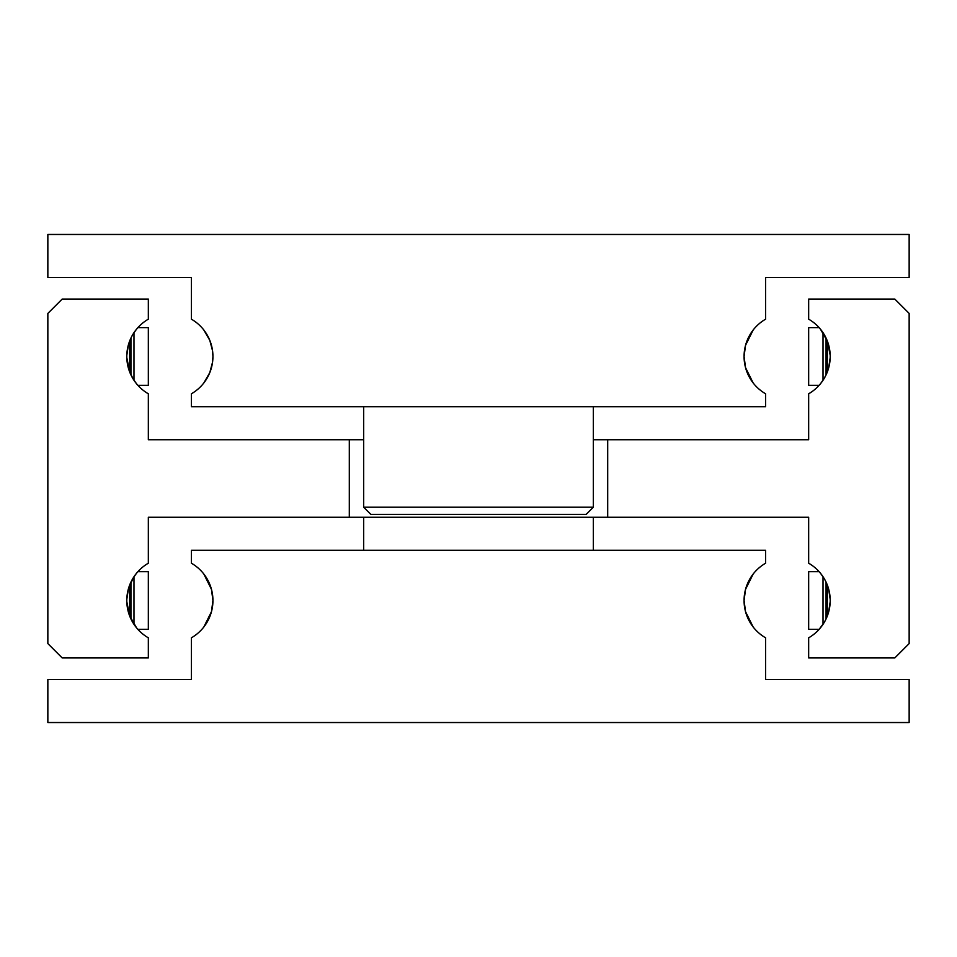<?xml version="1.0" encoding="UTF-8"?>
<svg xmlns="http://www.w3.org/2000/svg" width="957" height="957" viewBox="0 0 957 957"><rect width="100%" height="100%" fill="white"/><g stroke="black" fill="none" stroke-linecap="round" stroke-linejoin="round"><path stroke-width="1.44" d="M823.821 623.067L818.917 629.574M830.186 601.726L828.618 612.049L826.058 618.952L826.058 582.083L828.618 588.986L830.186 599.309M607.695 517.259L808.665 517.259L808.665 563.218A43.065 43.065 0 0 1 808.665 637.817L808.665 657.938L894.795 657.938L909.15 643.582L909.15 313.418L894.795 299.062L808.665 299.062L808.665 319.183A43.065 43.065 0 0 1 808.665 393.782L808.665 439.742L607.695 439.742L607.695 517.259L148.335 517.259L148.335 563.218A43.065 43.065 0 0 0 148.335 637.817L148.335 657.938L62.205 657.938L47.85 643.582L47.85 313.418L62.205 299.062L148.335 299.062L148.335 319.183A43.065 43.065 0 0 0 148.335 393.782L148.335 439.742L363.66 439.742M136.564 627.828L129.674 615.973L126.814 601.726M126.814 599.309L128.382 588.986L133.179 577.968L130.942 582.083L130.942 618.952L133.179 623.067M133.179 333.933L136.564 329.172M126.814 355.274L128.382 344.951L130.942 338.048L130.942 374.917L133.179 379.032L129.674 371.938L126.814 357.691M820.436 329.172L827.327 341.027L830.186 355.274M830.186 357.691L828.618 368.014L826.058 374.917L826.058 338.048L823.821 333.933M593.34 439.742L607.695 439.742M137.892 385.324L148.335 385.324L148.335 327.641L137.892 327.641M819.108 385.324L808.665 385.324L808.665 327.641L819.108 327.641M823.02 380.288L823.02 332.677M826.058 374.917L823.821 379.032L826.058 374.917M137.892 629.359L148.335 629.359L148.335 571.676L137.892 571.676M819.108 629.359L808.665 629.359L808.665 571.676L819.108 571.676M823.02 624.323L823.02 576.712M823.821 577.968L820.436 573.207M133.98 576.712L133.98 624.323M133.179 577.968L136.564 573.207M823.821 379.032L820.436 383.793M133.98 332.677L133.98 380.288M136.564 383.793L133.179 379.032M349.305 517.259L349.305 439.742M363.66 550.275L363.66 517.259M593.34 517.259L593.34 550.275M753.147 574.068L745.539 589.356L753.147 574.068M745.539 589.356L744.067 600.518A43.065 43.065 0 0 1 765.6 563.218L765.6 550.275L191.4 550.275L191.4 563.218A43.065 43.065 0 0 1 191.4 637.817L191.4 679.47L47.85 679.47L47.85 722.535L909.15 722.535L909.15 679.47L765.6 679.47L765.6 637.817A43.065 43.065 0 0 1 744.067 600.518L745.539 611.679L753.147 626.967L745.539 611.679M203.853 626.967L211.461 611.679L203.853 626.967M211.461 611.679L212.933 600.518L211.461 589.356L203.853 574.068M205.779 576.748L211.461 589.356M370.838 514.388L363.66 507.21L593.34 507.21L586.163 514.388L370.838 514.388M363.66 406.725L363.66 507.21M593.34 507.21L593.34 406.725M753.147 382.932L745.539 367.644L753.147 382.932M745.539 367.644L744.067 356.483A43.065 43.065 0 0 1 765.6 319.183L765.6 277.53L909.15 277.53L909.15 234.465L47.85 234.465L47.85 277.53L191.4 277.53L191.4 319.183A43.065 43.065 0 0 1 212.933 356.483L212.562 350.824L209.798 340.357L203.853 330.033L209.798 340.357L212.562 350.824L212.933 356.483A43.065 43.065 0 0 1 191.4 393.782L191.4 406.725L765.6 406.725L765.6 393.782A43.065 43.065 0 0 1 744.067 356.483L745.539 345.321L753.147 330.033L745.539 345.321M212.933 356.483L212.562 362.141L209.798 372.608L203.853 382.932L209.798 372.608L212.562 362.141L212.933 356.483M129.674 371.938L129.674 341.027M129.674 615.973L129.674 585.062M827.327 585.062L827.327 615.973M827.327 341.027L827.327 371.938"/></g></svg>
